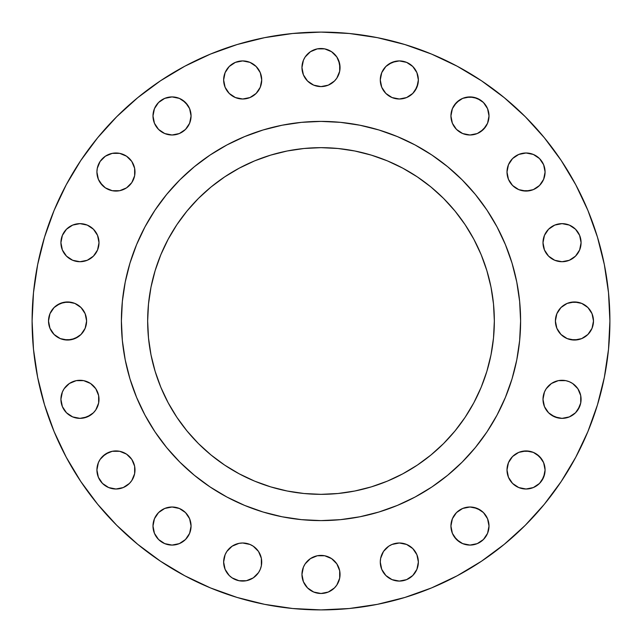<?xml version="1.0" encoding="UTF-8"?>
<svg xmlns="http://www.w3.org/2000/svg" width="642" height="642" viewBox="0 0 642 642"><rect width="100%" height="100%" fill="white"/><g stroke="black" fill="none" stroke-linecap="round" stroke-linejoin="round"><path stroke-width="0.96" d="M97.287 175.748L96.918 172.032A19.043 19.043 0 0 1 115.961 152.989A19.043 19.043 0 0 1 134.997 172.032A19.043 19.043 0 0 1 115.961 191.067A19.043 19.043 0 0 1 96.918 172.032L98.37 179.319L100.128 182.609L105.384 187.865L112.246 190.706L119.677 190.706L126.538 187.865L131.795 182.609L134.635 175.748L134.635 168.316L131.795 161.447L126.538 156.199L119.677 153.358L112.246 153.358L105.384 156.199L100.128 161.447L97.287 168.316L96.918 172.032L97.287 168.316M191.067 115.961A19.043 19.043 0 0 1 172.032 134.997A19.043 19.043 0 0 1 152.989 115.961L154.441 123.248L158.566 129.427L164.745 133.552L172.032 134.997L179.319 133.552L185.49 129.427L189.623 123.248L191.067 115.961L189.623 108.675L185.49 102.495L179.319 98.37L172.032 96.918L164.745 98.37L158.566 102.495L154.441 108.675L152.989 115.961A19.043 19.043 0 0 1 172.032 96.918A19.043 19.043 0 0 1 191.067 115.961M261.719 79.961A19.043 19.043 0 0 1 242.684 99.004A19.043 19.043 0 0 1 223.641 79.961L225.093 87.248L229.218 93.427L235.397 97.552L242.684 99.004L249.971 97.552L256.142 93.427L260.275 87.248L261.719 79.961L260.275 72.674L256.142 66.495L249.971 62.37L242.684 60.918L235.397 62.37L229.218 66.495L225.093 72.674L223.641 79.961A19.043 19.043 0 0 1 242.684 60.918A19.043 19.043 0 0 1 261.719 79.961M336.833 56.977L338.591 60.268L340.043 67.554A19.043 19.043 0 0 1 321 86.598A19.043 19.043 0 0 1 301.957 67.554L303.409 74.841L307.534 81.02L313.713 85.145L321 86.598L328.287 85.145L334.466 81.02L336.833 78.131L339.674 71.27L339.674 63.839L336.833 56.977L331.577 51.721L324.716 48.88L317.284 48.88L310.423 51.721L305.167 56.977L303.409 60.268L301.957 67.554L302.326 63.839M418.359 79.961A19.043 19.043 0 0 1 399.316 99.004A19.043 19.043 0 0 1 380.281 79.961L381.725 87.248L385.858 93.427L392.029 97.552L399.316 99.004L406.603 97.552L412.782 93.427L416.907 87.248L418.359 79.961L416.907 72.674L412.782 66.495L406.603 62.37L399.316 60.918L392.029 62.37L385.858 66.495L381.725 72.674L380.281 79.961A19.043 19.043 0 0 1 399.316 60.918A19.043 19.043 0 0 1 418.359 79.961L417.99 76.246M489.011 115.961A19.043 19.043 0 0 1 469.968 134.997A19.043 19.043 0 0 1 450.933 115.961L452.377 123.248L456.51 129.427L462.681 133.552L469.968 134.997L477.255 133.552L483.434 129.427L487.559 123.248L489.011 115.961L487.559 108.675L483.434 102.495L477.255 98.37L469.968 96.918L462.681 98.37L456.51 102.495L452.377 108.675L450.933 115.961A19.043 19.043 0 0 1 469.968 96.918A19.043 19.043 0 0 1 489.011 115.961L488.642 112.246M545.082 172.032A19.043 19.043 0 0 1 526.039 191.067A19.043 19.043 0 0 1 507.003 172.032L508.448 179.319L512.573 185.49L518.752 189.623L526.039 191.067L533.325 189.623L539.505 185.49L543.63 179.319L545.082 172.032L543.63 164.745L539.505 158.566L533.325 154.441L526.039 152.989L518.752 154.441L512.573 158.566L508.448 164.745L507.003 172.032A19.043 19.043 0 0 1 526.039 152.989A19.043 19.043 0 0 1 545.082 172.032M542.996 242.684A19.043 19.043 0 0 1 562.039 223.641A19.043 19.043 0 0 1 581.082 242.684A19.043 19.043 0 0 1 562.039 261.719A19.043 19.043 0 0 1 542.996 242.684L544.448 249.971L548.573 256.142L554.752 260.275L562.039 261.719L569.326 260.275L575.505 256.142L579.63 249.971L581.082 242.684L579.63 235.397L575.505 229.218L569.326 225.093L562.039 223.641L554.752 225.093L548.573 229.218L544.448 235.397L542.996 242.684L543.365 238.968M593.489 321A19.043 19.043 0 0 1 574.446 340.043A19.043 19.043 0 0 1 555.402 321L556.855 328.287L560.98 334.466L567.159 338.591L574.446 340.043L581.732 338.591L587.912 334.466L592.036 328.287L593.489 321L592.036 313.713L587.912 307.534L581.732 303.409L574.446 301.957L567.159 303.409L560.98 307.534L556.855 313.713L555.402 321A19.043 19.043 0 0 1 574.446 301.957A19.043 19.043 0 0 1 593.489 321M542.996 399.316A19.043 19.043 0 0 1 562.039 380.281A19.043 19.043 0 0 1 581.082 399.316A19.043 19.043 0 0 1 562.039 418.359A19.043 19.043 0 0 1 542.996 399.316L544.448 406.603L548.573 412.782L554.752 416.907L562.039 418.359L569.326 416.907L575.505 412.782L577.872 409.901L580.713 403.032L580.713 395.6L577.872 388.739L572.616 383.483L569.326 381.725L565.754 380.642L558.323 380.642L551.462 383.483L546.206 388.739L544.448 392.029L542.996 399.316L544.448 392.029M545.082 469.968A19.043 19.043 0 0 1 526.039 489.011A19.043 19.043 0 0 1 507.003 469.968L508.448 477.255L512.573 483.434L518.752 487.559L526.039 489.011L533.325 487.559L539.505 483.434L543.63 477.255L545.082 469.968L543.63 462.681L539.505 456.51L533.325 452.377L526.039 450.933L518.752 452.377L512.573 456.51L508.448 462.681L507.003 469.968A19.043 19.043 0 0 1 526.039 450.933A19.043 19.043 0 0 1 545.082 469.968M489.011 526.039A19.043 19.043 0 0 1 469.968 545.082A19.043 19.043 0 0 1 450.933 526.039L452.377 533.325L456.51 539.505L462.681 543.63L469.968 545.082L477.255 543.63L483.434 539.505L487.559 533.325L489.011 526.039L487.559 518.752L483.434 512.573L477.255 508.448L469.968 507.003L462.681 508.448L456.51 512.573L452.377 518.752L450.933 526.039A19.043 19.043 0 0 1 469.968 507.003A19.043 19.043 0 0 1 489.011 526.039L488.642 522.323M417.99 558.323L418.359 562.039A19.043 19.043 0 0 1 399.316 581.082A19.043 19.043 0 0 1 380.281 562.039L381.725 569.326L385.858 575.505L392.029 579.63L399.316 581.082L406.603 579.63L412.782 575.505L416.907 569.326L418.359 562.039L416.907 554.752L412.782 548.573L406.603 544.448L399.316 542.996L392.029 544.448L388.739 546.206L383.483 551.462L380.642 558.323L380.281 562.039L380.642 558.323M339.674 570.73L340.043 574.446A19.043 19.043 0 0 1 321 593.489A19.043 19.043 0 0 1 301.957 574.446L303.409 581.732L307.534 587.912L313.713 592.036L321 593.489L328.287 592.036L334.466 587.912L336.833 585.023L339.674 578.161L339.674 570.73L336.833 563.869L331.577 558.612L324.716 555.771L317.284 555.771L310.423 558.612L305.167 563.869L303.409 567.159L301.957 574.446L302.326 570.73M223.641 562.039A19.043 19.043 0 0 1 242.684 542.996A19.043 19.043 0 0 1 261.719 562.039A19.043 19.043 0 0 1 242.684 581.082A19.043 19.043 0 0 1 223.641 562.039L225.093 569.326L229.218 575.505L232.099 577.872L238.968 580.713L246.4 580.713L253.261 577.872L258.517 572.616L260.275 569.326L261.358 565.754L261.358 558.323L258.517 551.462L253.261 546.206L249.971 544.448L242.684 542.996L238.968 543.365L232.099 546.206L226.851 551.462L225.093 554.752L223.641 562.039L225.093 554.752L226.851 551.462M191.067 526.039A19.043 19.043 0 0 1 172.032 545.082A19.043 19.043 0 0 1 152.989 526.039L154.441 533.325L158.566 539.505L164.745 543.63L172.032 545.082L179.319 543.63L185.49 539.505L189.623 533.325L191.067 526.039L189.623 518.752L185.49 512.573L179.319 508.448L172.032 507.003L164.745 508.448L158.566 512.573L154.441 518.752L152.989 526.039A19.043 19.043 0 0 1 172.032 507.003A19.043 19.043 0 0 1 191.067 526.039M96.918 469.968A19.043 19.043 0 0 1 115.961 450.933A19.043 19.043 0 0 1 134.997 469.968A19.043 19.043 0 0 1 115.961 489.011A19.043 19.043 0 0 1 96.918 469.968L98.37 477.255L102.495 483.434L108.675 487.559L115.961 489.011L123.248 487.559L129.427 483.434L131.795 480.553L134.635 473.684L134.635 466.252L131.795 459.391L126.538 454.135L119.677 451.294L112.246 451.294L105.384 454.135L100.128 459.391L98.37 462.681L96.918 469.968L97.287 466.252M98.635 395.6L99.004 399.316A19.043 19.043 0 0 1 79.961 418.359A19.043 19.043 0 0 1 60.918 399.316L62.37 406.603L66.495 412.782L72.674 416.907L79.961 418.359L87.248 416.907L93.427 412.782L95.794 409.901L98.635 403.032L98.635 395.6L95.794 388.739L90.538 383.483L83.677 380.642L76.246 380.642L69.384 383.483L64.128 388.739L62.37 392.029L60.918 399.316L61.287 395.6M98.635 238.968L99.004 242.684A19.043 19.043 0 0 1 79.961 261.719A19.043 19.043 0 0 1 60.918 242.684L62.37 249.971L66.495 256.142L72.674 260.275L79.961 261.719L87.248 260.275L93.427 256.142L97.552 249.971L99.004 242.684L97.552 235.397L93.427 229.218L87.248 225.093L79.961 223.641L72.674 225.093L66.495 229.218L62.37 235.397L60.918 242.684L61.287 238.968M86.598 321A19.043 19.043 0 0 1 67.554 340.043A19.043 19.043 0 0 1 48.511 321L49.964 328.287L54.089 334.466L60.268 338.591L67.554 340.043L74.841 338.591L81.02 334.466L85.145 328.287L86.598 321L85.145 313.713L81.02 307.534L74.841 303.409L67.554 301.957L60.268 303.409L54.089 307.534L49.964 313.713L48.511 321A19.043 19.043 0 0 1 67.554 301.957A19.043 19.043 0 0 1 86.598 321M32.1 321A288.9 288.9 0 0 1 321 32.1A288.9 288.9 0 0 1 609.9 321L608.512 349.32L604.347 377.36L597.461 404.861L587.912 431.56L575.786 457.184L561.212 481.508L544.32 504.275L525.284 525.284L504.275 544.32L481.508 561.212L457.184 575.786L431.56 587.912L404.861 597.461L377.36 604.347L349.32 608.512L321 609.9L292.68 608.512L264.64 604.347L237.139 597.461L210.44 587.912L184.816 575.786L160.492 561.212L137.725 544.32L116.716 525.284L97.68 504.275L80.788 481.508L66.214 457.184L54.089 431.56L44.539 404.861L37.653 377.36L33.488 349.32L32.1 321L33.488 292.68L37.653 264.64L44.539 237.139L54.089 210.44L66.214 184.816L80.788 160.492L97.68 137.725L116.716 116.716L137.725 97.68L160.492 80.788L184.816 66.214L210.44 54.089L237.139 44.539L264.64 37.653L292.68 33.488L321 32.1L349.32 33.488L377.36 37.653L404.861 44.539L431.56 54.089L457.184 66.214L481.508 80.788L504.275 97.68L525.284 116.716L544.32 137.725L561.212 160.492L575.786 184.816L587.912 210.44L597.461 237.139L604.347 264.64L608.512 292.68L609.9 321A288.9 288.9 0 0 1 321 609.9A288.9 288.9 0 0 1 32.1 321M121.394 320.872A199.606 199.606 0 0 0 121.394 321A199.606 199.606 0 0 1 321 121.394A199.606 199.606 0 0 1 520.606 321A199.606 199.606 0 0 0 520.606 320.872M415.133 144.988A199.606 199.606 0 0 0 415.093 144.964L431.897 155.035L447.626 166.703L462.144 179.856L475.297 194.374L486.965 210.103L497.036 226.907A199.606 199.606 0 0 0 497.012 226.867M144.988 226.867A199.606 199.606 0 0 0 144.964 226.907L155.035 210.103L166.703 194.374L179.856 179.856L194.374 166.703L210.103 155.035L226.907 144.964A199.606 199.606 0 0 0 226.867 144.988M494.34 321A173.34 173.34 0 0 1 321 494.34A173.34 173.34 0 0 1 147.66 321A173.34 173.34 0 0 1 321 147.66A173.34 173.34 0 0 1 494.34 321L493.505 304.011L491.01 287.183L486.877 270.683L481.147 254.665L473.868 239.289L465.129 224.7L454.993 211.033L443.574 198.426L430.967 187.007L417.3 176.871L402.711 168.132L387.335 160.853L371.317 155.123L354.817 150.99L337.989 148.495L321 147.66L304.011 148.495L287.183 150.99L270.683 155.123L254.665 160.853L239.289 168.132L224.7 176.871L211.033 187.007L198.426 198.426L187.007 211.033L176.871 224.7L168.132 239.289L160.853 254.665L155.123 270.683L150.99 287.183L148.495 304.011L147.66 321L148.495 337.989L150.99 354.817L155.123 371.317L160.853 387.335L168.132 402.711L176.871 417.3L187.007 430.967L198.426 443.574L211.033 454.993L224.7 465.129L239.289 473.868L254.665 481.147L270.683 486.877L287.183 491.01L304.011 493.505L321 494.34L337.989 493.505L354.817 491.01L371.317 486.877L387.335 481.147L402.711 473.868L417.3 465.129L430.967 454.993L443.574 443.574L454.993 430.967L465.129 417.3L473.868 402.711L481.147 387.335L486.877 371.317L491.01 354.817L493.505 337.989L494.34 321M497.036 226.907L505.406 244.618L512.011 263.06L516.77 282.063L519.643 301.435L520.606 321L519.643 340.565L516.77 359.937L512.011 378.94L505.406 397.382L497.036 415.093L486.965 431.897L475.297 447.626L462.144 462.144L447.626 475.297L431.897 486.965L415.093 497.036L397.382 505.406L378.94 512.011L359.937 516.77L340.565 519.643L321 520.606L301.435 519.643L282.063 516.77L263.06 512.011L244.618 505.406L226.907 497.036L210.103 486.965L194.374 475.297L179.856 462.144L166.703 447.626L155.035 431.897L144.964 415.093L136.594 397.382L129.989 378.94L125.23 359.937L122.357 340.565L121.394 321L122.357 301.435L125.23 282.063L129.989 263.06L136.594 244.618L144.964 226.907M226.907 144.964L244.618 136.594L263.06 129.989L282.063 125.23L301.435 122.357L321 121.394L340.565 122.357L359.937 125.23L378.94 129.989L397.382 136.594L415.093 144.964M520.606 321.128A199.606 199.606 0 0 0 520.606 321A199.606 199.606 0 0 1 321 520.606A199.606 199.606 0 0 1 121.394 321A199.606 199.606 0 0 0 121.394 321.128M155.035 431.897L165.732 446.431M196.917 477.351L210.103 486.965M431.897 486.965L446.431 476.268M477.351 445.083L486.965 431.897M486.965 210.103L476.268 195.569M445.083 164.649L431.897 155.035M210.103 155.035L195.569 165.732M164.649 196.917L155.035 210.103M97.68 504.275L116.716 525.284M184.816 575.786L210.44 587.912M80.788 160.492L66.214 184.816M54.089 210.44L44.539 237.139M100.128 161.447L102.495 158.566M119.677 153.358L126.538 156.199M129.427 158.566L131.795 161.447M131.795 182.609L126.538 187.865L123.248 189.623M119.677 190.706L112.246 190.706L108.675 189.623M102.495 185.49L98.37 179.319M153.358 112.246L154.441 108.675M156.199 105.384L158.566 102.495M161.447 100.128L164.745 98.37M168.316 97.287L172.032 96.918L179.319 98.37M182.609 100.128L187.865 105.384M190.706 119.677L189.623 123.248M185.49 129.427L182.609 131.795M154.441 123.248L153.358 119.677M225.093 72.674L226.851 69.384M232.099 64.128L235.397 62.37M249.971 62.37L253.261 64.128M249.971 97.552L242.684 99.004L235.397 97.552M226.851 90.538L225.093 87.248M303.409 60.268L305.167 56.977M310.423 51.721L313.713 49.964M328.287 49.964L331.577 51.721M302.326 71.27L301.957 67.554A19.043 19.043 0 0 1 321 48.511A19.043 19.043 0 0 1 340.043 67.554L339.674 71.27M338.591 74.841L336.833 78.131M331.577 83.388L328.287 85.145M313.713 85.145L310.423 83.388M305.167 78.131L303.409 74.841M381.725 72.674L383.483 69.384M388.739 64.128L395.6 61.287M406.603 62.37L409.901 64.128M415.149 69.384L416.907 72.674M417.99 83.677L415.149 90.538M403.032 98.635L399.316 99.004L392.029 97.552M454.135 105.384L459.391 100.128L462.681 98.37M466.252 97.287L473.684 97.287L480.553 100.128L483.434 102.495M485.801 126.538L480.553 131.795M456.51 129.427L454.135 126.538M507.365 168.316L508.448 164.745M533.325 154.441L536.616 156.199M544.713 175.748L543.63 179.319M536.616 187.865L533.325 189.623M529.754 190.706L522.323 190.706L518.752 189.623M551.462 226.851L554.752 225.093M558.323 224.01L562.039 223.641M569.326 225.093L572.616 226.851M581.082 242.684L580.713 246.4M579.63 249.971L577.872 253.261M572.616 258.517L569.326 260.275M562.039 261.719L558.323 261.358M554.752 260.275L551.462 258.517M556.855 313.713L558.612 310.423M563.869 305.167L567.159 303.409M570.73 302.326L578.161 302.326M581.732 303.409L585.023 305.167M590.279 310.423L592.036 313.713M592.036 328.287L590.279 331.577M585.023 336.833L581.732 338.591M578.161 339.674L570.73 339.674M567.159 338.591L563.869 336.833M551.462 383.483L554.752 381.725M558.323 380.642L562.039 380.281M569.326 381.725L572.616 383.483M579.63 392.029L580.713 395.6M581.082 399.316L580.713 403.032M579.63 406.603L575.505 412.782M572.616 415.149L569.326 416.907M558.323 417.99L551.462 415.149M544.448 406.603L543.365 403.032M512.573 456.51L518.752 452.377M522.323 451.294L529.754 451.294L533.325 452.377M536.616 454.135L541.872 459.391M544.713 473.684L541.872 480.553M518.752 487.559L515.462 485.801M456.51 512.573L459.391 510.205M473.684 507.365L480.553 510.205M485.801 536.616L483.434 539.505M459.391 541.872L454.135 536.616M381.725 554.752L383.483 551.462M392.029 544.448L395.6 543.365M403.032 543.365L406.603 544.448M415.149 551.462L416.907 554.752M416.907 569.326L412.782 575.505M303.409 567.159L305.167 563.869M307.534 560.98L310.423 558.612M336.833 563.869L338.591 567.159M302.326 578.161L301.957 574.446A19.043 19.043 0 0 1 321 555.402A19.043 19.043 0 0 1 340.043 574.446L339.674 578.161M338.591 581.732L336.833 585.023M331.577 590.279L328.287 592.036M313.713 592.036L307.534 587.912M305.167 585.023L303.409 581.732M246.4 543.365L249.971 544.448M249.971 579.63L246.4 580.713M238.968 580.713L232.099 577.872M226.851 572.616L225.093 569.326M153.358 522.323L154.441 518.752M185.49 512.573L187.865 515.462M190.706 529.754L189.623 533.325M185.49 539.505L182.609 541.872M154.441 533.325L153.358 529.754M102.495 456.51L108.675 452.377M112.246 451.294L119.677 451.294L123.248 452.377M133.552 477.255L131.795 480.553M108.675 487.559L105.384 485.801M102.495 483.434L98.37 477.255M64.128 388.739L66.495 385.858M69.384 383.483L72.674 381.725M79.961 380.281L83.677 380.642M87.248 381.725L90.538 383.483M61.287 403.032L60.918 399.316A19.043 19.043 0 0 1 79.961 380.281A19.043 19.043 0 0 1 99.004 399.316L98.635 403.032M90.538 415.149L83.677 417.99M72.674 416.907L66.495 412.782M64.128 409.901L62.37 406.603M64.128 232.099L66.495 229.218M69.384 226.851L72.674 225.093M79.961 223.641L87.248 225.093L90.538 226.851M64.128 253.261L62.37 249.971L60.918 242.684A19.043 19.043 0 0 1 79.961 223.641A19.043 19.043 0 0 1 99.004 242.684L98.635 246.4M95.794 253.261L93.427 256.142M90.538 258.517L87.248 260.275M83.677 261.358L79.961 261.719M72.674 260.275L69.384 258.517M49.964 313.713L51.721 310.423M56.977 305.167L63.839 302.326L71.27 302.326M74.841 303.409L78.131 305.167M83.388 310.423L85.145 313.713M78.131 336.833L71.27 339.674L63.839 339.674M60.268 338.591L56.977 336.833M51.721 331.577L49.964 328.287M468.09 412.71L465.129 417.3M417.3 465.129L412.71 468.09M229.29 468.09L224.7 465.129M176.871 417.3L173.91 412.71M173.91 229.29L176.871 224.7M224.7 176.871L229.29 173.91M412.71 173.91L417.3 176.871M465.129 224.7L468.09 229.29M380.281 562.039A19.043 19.043 0 0 1 399.316 542.996A19.043 19.043 0 0 1 418.359 562.039"/></g></svg>
